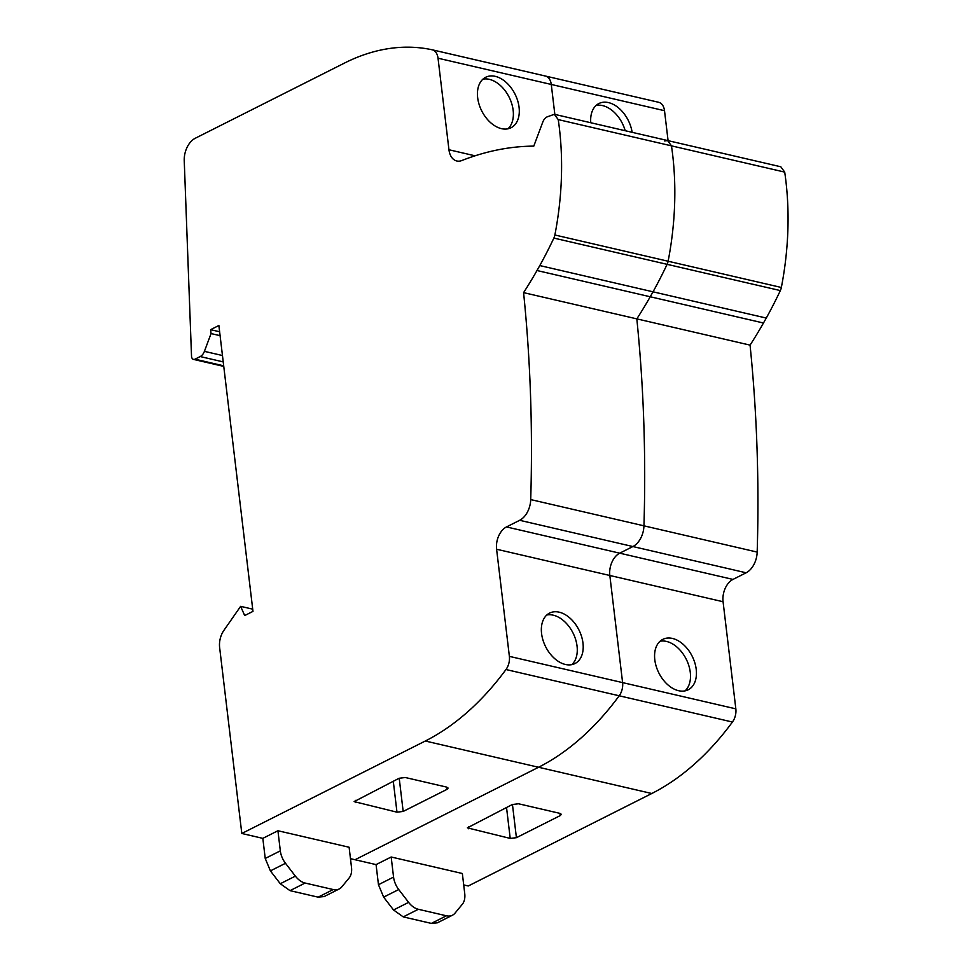 <?xml version="1.0" encoding="UTF-8"?>
<svg xmlns="http://www.w3.org/2000/svg" width="972" height="972" viewBox="0 0 972 972"><rect width="100%" height="100%" fill="white"/><g stroke="black" fill="none" stroke-linecap="round" stroke-linejoin="round"><path stroke-width="1.46" d="M223.694 365.824L195.008 359.178A4.41 2.904 103.1 0 1 193.525 359.397A4.41 2.904 103.1 0 1 191.52 356.129L184.243 160.745A19.416 12.782 103.1 0 1 195.287 138.243L344.477 63.071A265.83 175.009 103.1 0 1 432.054 49.766A13.231 8.712 103.1 0 1 432.139 49.791A13.231 8.712 103.1 0 1 438.032 58.211L448.955 149.761A17.654 11.615 -76.9 0 0 456.804 160.988A17.654 11.615 -76.9 0 0 461.822 160.538A394.11 259.451 103.1 0 1 533.786 146.128L542.753 122.156A8.821 5.808 103.1 0 1 546.944 116.956L554.344 114.295L558.232 119.605A247.07 162.664 103.1 0 1 559.362 128.025A247.07 162.664 103.1 0 1 554.878 234.993L668.116 261.237A247.07 162.664 -76.9 0 0 672.6 154.269A247.07 162.664 -76.9 0 0 671.47 145.849L667.582 140.551L671.47 145.849A247.07 162.664 103.1 0 1 672.6 154.269A247.07 162.664 103.1 0 1 668.116 261.237A8.821 5.808 103.1 0 1 667.108 264.335A357.356 235.26 103.1 0 1 653.038 291.819A357.356 235.26 -76.9 0 0 667.108 264.335L553.87 238.079A357.356 235.26 103.1 0 1 539.8 265.575L653.038 291.819L650.232 296.764A357.368 235.273 103.1 0 1 636.818 318.877L523.58 292.633A1176.035 774.234 103.1 0 1 531.417 461.554A1176.035 774.222 103.1 0 1 530.712 499.584A19.416 12.782 103.1 0 1 519.668 520.299L506.497 526.933A17.654 11.615 -76.9 0 0 496.595 549.241L509.377 656.367A13.231 8.712 103.1 0 1 505.975 669.526A265.83 175.009 103.1 0 1 425.311 741.016L241.809 833.478L219.636 647.559A17.654 11.615 103.1 0 1 223.864 630.427L240.619 606.346L244.689 615.555L252.975 611.388L218.882 325.498L210.596 329.678L211.058 333.566L204.412 351.354A8.821 5.808 103.1 0 1 200.22 356.554L223.22 361.888M541.574 633.525A28.237 18.638 63.3 0 0 574.987 663.536A28.237 18.638 63.3 0 0 582.981 643.124A28.237 18.638 63.3 0 0 549.569 613.101A28.237 18.638 63.3 0 0 541.574 633.525M571.815 664.629A28.237 18.638 63.3 0 0 577.052 646.113A28.237 18.638 63.3 0 0 546.811 615.009M477.665 97.71A28.237 18.638 63.3 0 0 511.078 127.721A28.237 18.638 63.3 0 0 519.072 107.309A28.237 18.638 63.3 0 0 485.66 77.286A28.237 18.638 63.3 0 0 477.665 97.71M507.919 128.814A28.237 18.638 63.3 0 0 513.155 110.286A28.237 18.638 63.3 0 0 482.902 79.182M519.668 520.299L746.132 572.787A19.416 12.782 -76.9 0 0 757.176 552.084A1176.035 774.222 -76.9 0 0 757.893 514.042A1176.035 774.234 -76.9 0 0 750.056 345.121L636.818 318.877A1176.035 774.234 103.1 0 1 644.655 487.798A1176.035 774.222 103.1 0 1 643.95 525.828A19.416 12.782 103.1 0 1 632.906 546.543A19.416 12.782 -76.9 0 0 643.95 525.828A1176.035 774.222 -76.9 0 0 644.655 487.798A1176.035 774.234 -76.9 0 0 636.818 318.877A357.368 235.273 -76.9 0 0 650.232 296.764L536.994 270.52A357.368 235.273 103.1 0 1 523.58 292.633M536.994 270.52L539.8 265.575M554.878 234.993A8.821 5.808 103.1 0 1 553.87 238.079M195.008 359.178L200.22 356.554M252.708 609.152L240.619 606.346M318.111 897.156L324.101 896.573L339.204 888.967A17.654 11.652 -116.7 0 1 333.214 889.55L318.111 897.156L290.008 890.644L305.111 883.038L333.214 889.55M241.809 833.478L262.829 838.362L265.235 858.458L270.398 870.888L280.288 883.73L290.008 890.644M350.467 858.665L376.067 864.606L378.46 884.702L383.636 897.132L393.526 909.974L403.246 916.888L431.349 923.4L437.339 922.829L452.442 915.223A17.654 11.652 -116.7 0 1 446.44 915.794L431.349 923.4M339.204 888.967A17.654 11.652 -116.7 0 0 341.792 886.877L349.094 878.02A17.654 11.652 -116.7 0 0 351.5 867.352L349.106 847.244L277.931 830.744L262.829 838.362M425.311 741.016L538.549 767.26L355.035 859.734L538.549 767.26A265.83 175.009 -76.9 0 0 619.2 695.782A265.83 175.009 103.1 0 1 538.549 767.26L651.787 793.504L468.273 885.978L463.705 884.921M403.173 811.438L396.977 812.179L354.148 801.608L399.103 778.268L405.3 777.515L446.707 787.113L448.128 788.085L446.986 789.361L403.173 811.438L399.213 778.208M506.497 526.933L619.723 553.177L632.906 546.543L619.723 553.177A17.654 11.615 -76.9 0 0 609.833 575.485L622.602 682.611A13.231 8.712 103.1 0 1 619.2 695.782L505.975 669.526M432.236 49.803L545.292 76.01A13.231 8.712 103.1 0 1 545.377 76.035A13.231 8.712 103.1 0 1 551.27 84.455L554.842 114.404L551.27 84.455L664.508 110.699L668.08 140.648M211.058 333.566L220.097 335.668M219.636 331.768L210.596 329.678M305.111 883.038A17.654 11.652 -116.7 0 1 295.379 876.124L285.489 863.282A17.654 11.652 -116.7 0 1 280.325 850.852L277.931 830.744M750.056 345.121A357.368 235.273 -76.9 0 0 763.47 323.008L650.232 296.764L653.038 291.819L766.276 318.063A357.356 235.26 -76.9 0 0 780.346 290.579L667.108 264.335A8.821 5.808 103.1 0 0 668.116 261.237L781.354 287.481A247.07 162.664 -76.9 0 0 785.826 180.513A247.07 162.664 -76.9 0 0 784.708 172.105L780.82 166.795M654.8 659.769A28.237 18.638 63.3 0 0 688.212 689.78A28.237 18.638 63.3 0 0 696.219 669.368A28.237 18.638 63.3 0 0 662.807 639.357A28.237 18.638 63.3 0 0 654.8 659.769M685.041 690.873A28.237 18.638 63.3 0 0 690.278 672.357A28.237 18.638 63.3 0 0 660.037 641.253M746.132 572.787L732.961 579.421L619.723 553.177A17.654 11.615 -76.9 0 0 609.833 575.485L622.602 682.611A13.231 8.712 103.1 0 1 619.2 695.782L732.438 722.026A265.83 175.009 -76.9 0 1 651.787 793.504M664.617 140.964L667.582 140.551M545.292 76.01A13.231 8.712 103.1 0 1 545.377 76.035A13.231 8.712 103.1 0 1 551.27 84.455L438.032 58.211M452.442 915.223A17.654 11.652 -116.7 0 0 455.018 913.133L462.32 904.276A17.654 11.652 -116.7 0 0 464.738 893.596L462.344 873.5L391.169 857L376.067 864.606M516.411 837.682L510.215 838.423L467.374 827.852L512.329 804.512L518.526 803.771L559.945 813.37L561.366 814.329L560.212 815.605L516.411 837.682L512.451 804.452M732.961 579.421A17.654 11.615 -76.9 0 0 723.071 601.729L735.84 708.855A13.231 8.712 103.1 0 1 732.438 722.026M632.14 132.326A28.237 18.638 63.3 0 0 598.898 103.53A28.237 18.638 63.3 0 0 590.769 122.739M545.462 76.059L658.518 102.254A13.231 8.712 103.1 0 1 658.615 102.279A13.231 8.712 103.1 0 1 664.508 110.699M781.354 287.481A8.821 5.808 103.1 0 1 780.346 290.579M766.276 318.063L763.47 323.008M403.246 916.888L418.337 909.282L446.44 915.794M418.337 909.282A17.654 11.652 -116.7 0 1 408.617 902.368L398.727 889.526A17.654 11.652 -116.7 0 1 393.563 877.096L391.169 857M625.215 130.722A28.237 18.638 63.3 0 0 596.14 105.426M496.595 549.241L723.071 601.729M735.84 708.855L509.377 656.367M757.176 552.084L530.712 499.584M784.708 172.105L558.232 119.605M448.955 149.761L475.065 155.812M222.466 355.533L204.412 351.354M280.288 883.73L295.379 876.124M285.489 863.282L270.398 870.888M265.235 858.458L280.325 850.852M446.719 787.126L446.986 789.361M355.57 802.58L355.302 800.333M393.283 781.196L396.977 812.179M393.526 909.974L408.617 902.368M398.727 889.526L383.636 897.132M378.46 884.702L393.563 877.096M559.945 813.37L560.212 815.605M468.796 828.824L468.528 826.577M506.521 807.44L510.215 838.423M658.615 102.279L432.139 49.791M223.767 366.408L193.525 359.397M780.82 166.783L554.356 114.295"/></g></svg>

